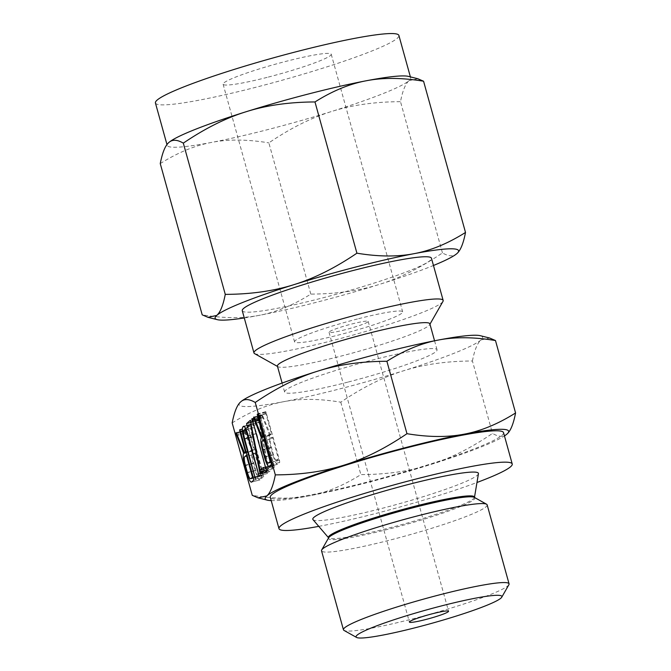 <?xml version="1.0" encoding="UTF-8"?>
<svg xmlns="http://www.w3.org/2000/svg" width="671" height="671" viewBox="0 0 671 671"><rect width="100%" height="100%" fill="white"/><g stroke="black" fill="none" stroke-linecap="round" stroke-linejoin="round"><path stroke-width="0.5" stroke-dasharray="3.35 2.52" d="M478.44 473.734A85.938 8.127 -15.5 0 1 382.025 508.375A85.938 8.127 -15.5 0 1 312.98 519.614M318.767 526.366A121.023 11.449 164.5 0 0 376.481 513.298A121.023 11.449 164.5 0 0 476.947 482.499M503.535 432.627A121.023 11.449 -15.5 0 1 367.783 481.946A121.023 11.449 -15.5 0 1 270.296 497.312M271.21 500.616A126.324 11.952 164.5 0 0 309.557 495.794A126.324 11.952 164.5 0 0 366.945 482.684A126.324 11.952 164.5 0 0 429.683 464.835A126.324 11.952 164.5 0 0 504.458 435.932M487.163 504.869A85.938 8.127 -15.5 0 1 390.765 539.887A85.938 8.127 -15.5 0 1 321.535 550.799M507.528 433.558L507.041 434.011C503.518 437.232 498.67 437.031 492.506 433.416C470.925 448.085 449.981 458.561 429.683 464.835C409.469 471.243 386.521 474.498 360.855 474.607C343.401 485.603 326.307 492.665 309.557 495.794C292.883 499.056 273.785 498.905 252.262 495.332M508.895 584.701A85.938 8.127 -15.5 0 1 412.665 618.872A85.938 8.127 -15.5 0 1 344.022 630.421M232.174 422.915C249.629 411.919 266.731 404.856 283.472 401.728C300.147 398.465 319.245 398.616 340.776 402.189C362.357 387.519 383.3 377.043 403.598 370.769C423.812 364.361 446.76 361.107 472.426 360.998L492.506 433.416M472.426 360.998C474.54 350.044 477.383 343.032 480.956 339.945L489.687 338.041M340.776 402.189L360.855 474.607M480.369 335.71A126.324 11.952 -15.5 0 1 480.956 339.945A126.324 11.952 -15.5 0 1 403.598 370.769A126.324 11.952 -15.5 0 1 340.86 388.618A126.324 11.952 -15.5 0 1 283.472 401.728A126.324 11.952 -15.5 0 1 240.218 402.323M348.324 382A79.094 7.482 164.5 0 0 437.047 349.767A79.094 7.482 164.5 0 0 373.336 359.815A79.094 7.482 164.5 0 0 284.613 392.04A79.094 7.482 164.5 0 0 348.324 382M345.397 329.687A20.315 1.921 -15.5 0 1 329.033 332.271A20.315 1.921 -15.5 0 1 351.822 323.992A20.315 1.921 -15.5 0 1 368.186 321.409A20.315 1.921 -15.5 0 1 345.397 329.687M277.417 366.114A79.094 7.482 164.5 0 0 277.953 366.702A79.094 7.482 164.5 0 0 341.136 356.066A79.094 7.482 164.5 0 0 429.7 324.621A79.094 7.482 164.5 0 0 429.859 323.833M357.475 318.968A56.096 5.309 164.5 0 0 294.552 341.833A56.096 5.309 164.5 0 0 339.744 334.703A56.096 5.309 164.5 0 0 402.667 311.847A56.096 5.309 164.5 0 0 357.475 318.968M254.628 353.642A98.167 9.285 164.5 0 0 333.042 340.449A98.167 9.285 164.5 0 0 442.969 301.413M268.299 77.081A56.096 5.309 164.5 0 0 331.222 54.225A56.096 5.309 164.5 0 0 286.031 61.346A56.096 5.309 164.5 0 0 223.107 84.202A56.096 5.309 164.5 0 0 268.299 77.081M242.265 310.698A98.167 9.285 164.5 0 0 321.342 298.234A98.167 9.285 164.5 0 0 431.453 258.234M457.463 253.051L456.985 253.504C453.453 256.725 448.614 256.532 442.449 252.908C420.86 267.578 399.924 278.054 379.627 284.328A126.324 11.952 164.5 0 0 433.466 265.481M408.454 76.393A126.324 11.952 -15.5 0 1 410.644 77.828A126.324 11.952 -15.5 0 1 409.042 80.629L417.773 78.725M155.429 102.973A126.324 11.952 164.5 0 0 257.194 86.928A126.324 11.952 164.5 0 0 398.893 35.454M442.449 252.908L400.512 101.682C402.625 90.728 405.469 83.716 409.042 80.629A126.324 11.952 -15.5 0 1 331.684 111.453A126.324 11.952 -15.5 0 1 268.945 129.302A126.324 11.952 -15.5 0 1 211.558 142.411A126.324 11.952 -15.5 0 1 167.18 145.347A126.324 11.952 -15.5 0 1 168.304 142.998M244.269 317.953A126.324 11.952 164.5 0 0 259.501 315.286A126.324 11.952 164.5 0 0 316.888 302.185A126.324 11.952 164.5 0 0 379.627 284.328C359.404 290.736 336.465 293.99 310.799 294.099C293.344 305.104 276.242 312.166 259.501 315.286C242.827 318.549 223.728 318.398 202.206 314.833M310.799 294.099L268.861 142.873C290.442 128.203 311.386 117.727 331.684 111.453C351.898 105.045 374.846 101.791 400.512 101.682M160.26 163.598C177.714 152.594 194.816 145.532 211.558 142.411C228.232 139.149 247.331 139.3 268.861 142.873M252.078 451.206L244.378 431.243L244.454 430.539L244.957 431.243L252.816 450.551L253.848 449.637L248.253 429.457L248.337 427.637L261.858 475.991L262.059 478.062L259.987 479.908C258.729 480.26 257.136 477.207 255.215 470.732L253.219 463.56C251.508 456.834 251.13 452.715 252.078 451.206L246.383 452.673M252.162 451.13L246.374 452.623M244.949 433.533L237.4 435.479M244.638 432.61L237.031 434.573M244.378 431.243L236.494 433.273M236.242 432.77L244.647 430.597L236.142 432.686M244.957 431.243L236.553 433.407M252.816 450.551L246.265 452.237M253.848 449.637L246.098 451.633M248.253 429.457L240.503 431.453M247.943 427.989L240.05 430.027M248.018 427.377L239.622 429.541M248.337 427.637L239.941 429.801M248.807 428.937L240.403 431.101M261.858 475.991L253.453 478.155M262.059 478.062L253.663 480.235M251.357 482.189L259.987 479.908L251.583 482.072M255.215 470.732L247.465 472.728M253.219 463.56L245.477 465.557M259.031 476.502L260.851 474.892L254.795 453.051L252.975 454.661C252.346 455.71 252.606 458.486 253.764 462.998L255.785 470.287C257.102 474.674 258.184 476.745 259.031 476.502L253.395 477.953L259.031 476.502M260.851 474.892L253.101 476.888M254.795 453.051L247.045 455.047M255.785 470.287L247.389 472.451M253.764 462.998L245.368 465.162M252.975 454.661L244.571 456.825M263.024 475.16L252.489 437.157C250.761 430.455 250.35 426.311 251.264 424.718L251.86 424.189C253.135 423.955 254.728 427.05 256.649 433.466L267.41 473.533L256.037 433.793C254.737 429.474 253.663 427.41 252.808 427.595L252.204 428.132C251.566 429.18 251.835 431.965 253.001 436.486L263.812 476.729L263.024 475.16L255.274 477.165M252.489 437.157L244.739 439.153M251.264 424.718L244.269 426.513M243.657 426.253L252.061 424.089L243.85 426.253M256.649 433.466L248.245 435.63M267.184 471.47L258.788 473.634M267.41 473.533L259.006 475.697M266.622 471.973L258.872 473.969M256.037 433.793L248.295 435.789M246.014 429.323L244.412 429.759M252.204 428.132L243.799 430.296M253.001 436.486L244.605 438.649M263.586 474.665L255.19 476.829M263.812 476.729L255.408 478.893M268.132 469.985L259.065 422.042L255.97 424.793L255.198 423.351L255.022 421.38L258.587 418.218L259.484 420.113L268.543 468.064L271.646 465.313L272.418 466.756L272.594 468.727L269.029 471.889L268.132 469.985L264.013 471.042M268.073 469.641L264.273 470.614M259.065 422.042L251.399 424.013M255.97 424.793L247.565 426.957M255.198 423.351L250.174 424.642M255.022 421.38L251.105 422.386M250.266 420.348L258.671 418.176L250.333 420.348M259.274 419.308L250.879 421.472M259.425 419.887L251.029 422.051M259.484 420.113L251.088 422.277M259.543 420.465L251.139 422.629M268.543 468.064L264.08 469.214M263.594 467.762L271.998 465.599L263.334 467.452M272.418 466.756L264.013 468.92M272.594 468.727L264.189 470.891M260.541 474.087L268.945 471.923L260.625 474.053M268.333 470.799L262.638 472.267M268.182 470.22L263.619 471.394M273.709 465.682L260.39 416.397L274.498 467.251L273.709 465.682L265.951 467.679M260.616 418.461L252.866 420.457M260.314 417.018L252.422 419.048M260.39 416.397L251.994 418.561M260.709 416.666L252.313 418.83M261.178 417.966L252.774 420.13M274.271 465.188L265.875 467.352M274.498 467.251L266.093 469.415M269.734 435.538L262.042 415.575L262.109 414.879L262.613 415.575L270.472 434.883L271.503 433.969L265.909 413.797L266.001 411.977L279.513 460.323L279.715 462.403L277.643 464.24C276.385 464.592 274.8 461.539 272.871 455.072L270.883 447.892C269.163 441.174 268.786 437.056 269.734 435.538L264.047 437.006M269.817 435.471L264.03 436.955M262.604 417.865L255.055 419.811M262.294 416.943L254.686 418.905M262.042 415.575L254.158 417.614M253.898 417.102L262.302 414.938L253.797 417.018M262.613 415.575L254.208 417.739M270.472 434.883L263.921 436.569M271.503 433.969L263.753 435.965M265.909 413.797L258.159 415.794M265.599 412.329L257.706 414.359M265.682 411.709L257.278 413.873M266.001 411.977L257.597 414.141M266.462 413.277L258.067 415.441M279.513 460.323L271.109 462.487M279.715 462.403L271.319 464.567M269.012 466.521L277.417 464.357L269.239 466.412M272.871 455.072L265.129 457.068M270.883 447.892L263.133 449.889M271.059 462.311L276.527 460.902L278.507 459.224L272.451 437.383L270.631 438.993C270.002 440.042 270.262 442.818 271.42 447.331L273.449 454.619C274.758 459.014 275.84 461.086 276.687 460.834L271.059 462.285M278.507 459.224L270.757 461.22M272.451 437.383L264.701 439.379M273.449 454.619L265.045 456.792M271.42 447.331L263.024 449.495M270.631 438.993L262.227 441.166M474.431 497.354L474.431 497.354A75.756 7.171 -15.5 0 1 389.448 527.901A75.756 7.171 -15.5 0 1 328.58 537.807L328.58 537.807M474.439 497.412L474.338 497.37A75.932 7.188 -15.5 0 1 389.683 528.882A75.932 7.188 -15.5 0 1 328.664 537.773L328.597 537.857M329.033 332.271L409.402 622.092M368.186 321.409L448.563 611.231M282.122 383.057L284.613 392.04M434.556 340.784L437.047 349.767M277.953 366.702L277.517 366.45M429.7 324.621L429.952 324.177M331.222 54.225L402.667 311.847M223.107 84.202L294.552 341.833M410.384 76.871L410.644 77.828M166.97 144.567L167.18 145.347M236.1 432.686L244.504 430.522M263.292 467.452L271.696 465.288M253.755 417.018L262.16 414.854"/><path stroke-width="1.01" d="M266.093 469.415L251.994 418.561L266.093 469.415M250.333 420.348L260.138 470.228L263.242 467.477L264.013 468.92L264.189 470.891L260.625 474.053L259.727 472.149L250.669 424.206L247.565 426.957L246.794 425.515L246.618 423.544L250.266 420.348M243.85 426.253L243.456 426.353C244.73 426.119 246.332 429.214 248.245 435.63L259.006 475.697L247.641 435.957C246.341 431.646 245.259 429.574 244.412 429.759L243.799 430.296C243.17 431.344 243.439 434.129 244.605 438.649L255.408 478.893L244.085 439.32C242.357 432.619 241.946 428.475 242.86 426.882L243.657 426.253M246.014 429.323L244.412 429.759M251.583 482.072C250.325 482.424 248.74 479.371 246.811 472.896L244.823 465.724C243.112 458.998 242.726 454.879 243.682 453.37L235.982 433.407L236.049 432.711L236.553 433.407L244.412 452.715L245.443 451.801L239.849 431.621L239.941 429.801L253.453 478.155L253.663 480.235L251.357 482.189M240.704 401.862L240.235 402.306A126.324 11.952 -15.5 0 1 240.235 402.306A126.324 11.952 -15.5 0 1 240.704 401.862A126.324 11.952 -15.5 0 1 318.062 371.038A126.324 11.952 -15.5 0 1 380.801 353.189A126.324 11.952 -15.5 0 1 438.188 340.08A126.324 11.952 -15.5 0 1 480.369 335.71L489.687 338.041L495.483 340.541C473.994 336.976 454.896 336.825 438.188 340.08C421.472 343.191 404.37 350.262 386.89 361.275C361.258 361.375 338.318 364.63 318.062 371.038C297.798 377.295 276.863 387.771 255.24 402.457C249.084 398.842 244.236 398.641 240.704 401.862C237.14 404.932 234.296 411.952 232.174 422.915L252.262 495.332L258.058 497.832L266.79 495.928C270.354 492.858 273.198 485.838 275.32 474.875C300.944 474.774 323.892 471.52 344.148 465.104A126.324 11.952 164.5 0 0 266.79 495.928A126.324 11.952 164.5 0 0 267.368 500.163A126.324 11.952 164.5 0 0 271.21 500.616M255.24 402.457L275.32 474.875M269.239 466.412C267.989 466.764 266.395 463.703 264.466 457.236L262.478 450.056C260.767 443.338 260.382 439.22 261.338 437.702L253.638 417.748L253.713 417.043L254.208 417.739L262.076 437.047L263.099 436.133L257.505 415.961L257.597 414.141L271.109 462.487L271.319 464.567L269.012 466.521M474.431 497.354A75.756 7.171 -15.5 0 0 413.395 506.647A75.756 7.171 -15.5 0 0 328.58 537.807L312.98 519.614A85.938 8.127 -15.5 0 1 409.193 484.277A85.938 8.127 -15.5 0 1 478.44 473.734L474.464 497.463M476.947 482.499A121.023 11.449 164.5 0 0 512.233 463.988A121.023 11.449 164.5 0 0 414.745 479.354A121.023 11.449 164.5 0 0 278.985 528.673A121.023 11.449 164.5 0 0 318.767 526.366M278.985 528.673L270.296 497.312A121.023 11.449 -15.5 0 1 406.047 448.002A121.023 11.449 -15.5 0 1 503.535 432.627L512.233 463.988M507.041 434.011A126.324 11.952 164.5 0 0 507.511 433.567A126.324 11.952 164.5 0 0 464.273 434.145A126.324 11.952 164.5 0 0 406.886 447.255A126.324 11.952 164.5 0 0 344.148 465.104C364.403 458.847 385.347 448.379 406.97 433.692C428.467 437.257 447.565 437.408 464.273 434.145C480.99 431.034 498.083 423.971 515.571 412.959C513.449 423.913 510.614 430.933 507.041 434.011A126.324 11.952 164.5 0 1 504.458 435.932M356.578 637.45L344.022 630.421A85.938 8.127 -15.5 0 1 343.443 629.784L321.535 550.799A85.938 8.127 -15.5 0 1 321.703 549.943A85.938 8.127 -15.5 0 1 417.932 515.781A85.938 8.127 -15.5 0 1 486.576 504.223A85.938 8.127 -15.5 0 1 487.163 504.869L509.063 583.854A85.938 8.127 -15.5 0 1 508.895 584.701L501.757 597.19A75.672 7.163 -15.5 0 1 417.018 627.276A75.672 7.163 -15.5 0 1 356.578 637.45A75.672 7.163 -15.5 0 1 440.948 606.047A75.672 7.163 -15.5 0 1 501.757 597.19M343.443 629.784A85.938 8.127 -15.5 0 1 439.84 594.766A85.938 8.127 -15.5 0 1 509.063 583.854M495.483 340.541L515.571 412.959M386.89 361.275L406.97 433.692M432.199 613.814A20.315 1.921 -15.5 0 1 448.563 611.231A20.315 1.921 -15.5 0 1 425.775 619.509A20.315 1.921 -15.5 0 1 409.402 622.092A20.315 1.921 -15.5 0 1 432.199 613.814M434.556 340.784L429.859 323.833A79.094 7.482 164.5 0 0 366.14 333.881A79.094 7.482 164.5 0 0 277.417 366.114L282.122 383.057M429.952 324.177L442.969 301.413A98.167 9.285 164.5 0 0 443.162 300.44A98.167 9.285 164.5 0 0 364.085 312.912A98.167 9.285 164.5 0 0 253.965 352.912A98.167 9.285 164.5 0 0 254.628 353.642L277.517 366.45M366.274 80.763C349.557 83.875 332.455 90.937 314.976 101.95C289.344 102.059 266.404 105.313 246.148 111.721A126.324 11.952 -15.5 0 1 308.886 93.873A126.324 11.952 -15.5 0 1 366.274 80.763A126.324 11.952 -15.5 0 1 408.454 76.393L417.773 78.725L423.569 81.225C402.08 77.66 382.973 77.501 366.274 80.763M443.162 300.44L431.453 258.234A98.167 9.285 164.5 0 0 352.376 270.698A98.167 9.285 164.5 0 0 242.265 310.698L253.965 352.912M225.263 294.376C250.887 294.267 273.827 291.013 294.091 284.605C314.347 278.348 335.29 267.872 356.913 253.185C378.41 256.75 397.509 256.901 414.217 253.646A126.324 11.952 164.5 0 0 356.829 266.748A126.324 11.952 164.5 0 0 294.091 284.605A126.324 11.952 164.5 0 0 216.733 315.429C220.298 312.35 223.141 305.339 225.263 294.376L183.317 143.141C177.169 139.526 172.321 139.325 168.79 142.546A126.324 11.952 -15.5 0 1 246.148 111.721C225.884 117.979 204.949 128.455 183.317 143.141M414.217 253.646C430.925 250.526 448.027 243.464 465.506 232.451C463.393 243.405 460.549 250.426 456.985 253.504A126.324 11.952 164.5 0 0 457.454 253.068A126.324 11.952 164.5 0 0 414.217 253.646M356.913 253.185L314.976 101.95M465.506 232.451L423.569 81.225M410.384 76.871L398.893 35.454A126.324 11.952 164.5 0 0 297.136 51.499A126.324 11.952 164.5 0 0 155.429 102.973L166.97 144.567M433.466 265.481A126.324 11.952 164.5 0 0 456.985 253.504M168.79 142.546L168.287 143.024A126.324 11.952 -15.5 0 1 168.32 142.99A126.324 11.952 -15.5 0 1 168.79 142.546C165.225 145.615 162.382 152.636 160.26 163.598L202.206 314.833L208.002 317.333L216.733 315.429A126.324 11.952 164.5 0 0 217.312 319.664A126.324 11.952 164.5 0 0 244.269 317.953M246.383 452.673L243.682 453.37M246.374 452.623L243.758 453.294M237.4 435.479L236.544 435.697M237.031 434.573L236.242 434.774M236.494 433.273L235.982 433.407M246.265 452.237L244.412 452.715M246.098 451.633L245.443 451.801M240.503 431.453L239.849 431.621M240.05 430.027L239.539 430.161M247.465 472.728L246.811 472.896M245.477 465.557L244.823 465.724M252.447 477.056L246.391 455.215L244.571 456.825C243.942 457.874 244.21 460.65 245.368 465.162L247.389 472.451C248.698 476.846 249.78 478.918 250.627 478.666L253.101 476.888M247.045 455.047L246.391 455.215M253.395 477.953L250.468 478.733L253.403 477.978M255.274 477.165L254.628 477.324M244.739 439.153L244.085 439.32M244.269 426.513L242.86 426.882M258.872 473.969L258.226 474.137M248.295 435.789L247.641 435.957M264.013 471.042L259.727 472.149M264.273 470.614L259.669 471.805M251.399 424.013L250.669 424.206M250.174 424.642L246.794 425.515M251.105 422.386L246.618 423.544M264.08 469.214L260.138 470.228M262.638 472.267L259.929 472.963M263.619 471.394L259.778 472.384M265.951 467.679L265.313 467.846M252.866 420.457L252.212 420.625M252.422 419.048L251.91 419.182M264.047 437.006L261.338 437.702M264.03 436.955L261.413 437.635M255.055 419.811L254.208 420.029M254.686 418.905L253.898 419.107M254.158 417.614L253.638 417.748M263.921 436.569L262.076 437.047M263.753 435.965L263.099 436.133M258.159 415.794L257.505 415.961M257.706 414.359L257.194 414.493M265.129 457.068L264.466 457.236M263.133 449.889L262.478 450.056M270.103 461.388L264.047 439.547L262.227 441.166C261.598 442.206 261.866 444.982 263.024 449.495L265.045 456.792C266.353 461.178 267.435 463.25 268.283 462.998L270.757 461.22M264.701 439.379L264.047 439.547M271.059 462.285L268.123 463.074L271.059 462.311M321.703 549.943L328.664 537.773A75.932 7.188 -15.5 0 1 413.688 507.586A75.932 7.188 -15.5 0 1 474.338 497.37L486.576 504.223M267.368 500.163L258.058 497.832M217.312 319.664L208.002 317.333"/></g></svg>
